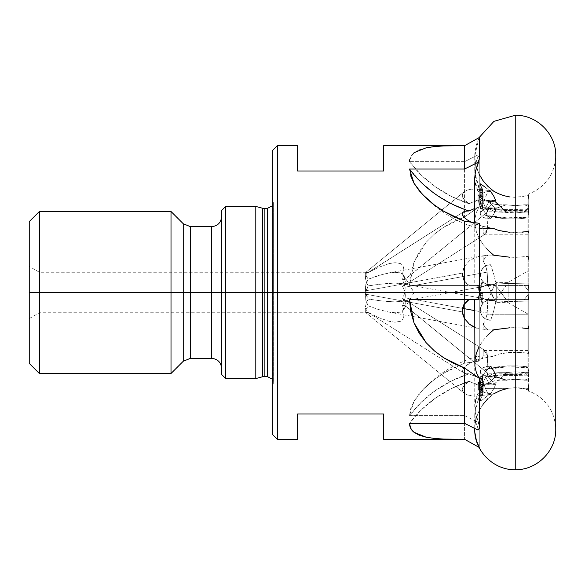 <?xml version="1.0" encoding="UTF-8"?>
<svg xmlns="http://www.w3.org/2000/svg" width="585" height="585" viewBox="0 0 585 585"><rect width="100%" height="100%" fill="white"/><g stroke="black" fill="none" stroke-linecap="round" stroke-linejoin="round"><path stroke-width="0.44" stroke-dasharray="2.92 2.19" d="M528.745 231.25L528.072 233.335L528.745 231.25L528.745 353.413L527.882 350.503L527.882 292.5L555.75 292.5L528.745 292.5L528.745 353.413L515.246 352.185L515.246 371.804L524.255 372.682L528.745 376.974L528.745 391.014L528.745 390.012L525.74 389.076L515.246 387.679L515.246 379.314L524.255 380.199L528.745 378.634L528.745 328.697L515.246 327.607L515.246 299.586L524.255 299.586L528.745 293.728L528.489 299.586L524.255 299.586L528.745 293.728L528.745 292.5L555.75 292.5L515.246 292.5L515.246 469.711L515.246 292.5L555.75 292.5L528.745 292.5L528.745 231.25L515.246 232.486L515.246 212.955L524.255 212.077L528.745 207.807L528.745 193.986L528.745 194.988L525.432 196.004L515.246 197.32L515.246 205.686L524.255 204.801L528.745 206.366L528.745 256.303L515.246 257.393L515.246 285.414L524.255 285.414L528.745 291.272L528.745 292.5L496.263 292.5C496.263 305.56 496.263 305.56 496.263 292.5C496.263 305.56 496.263 305.56 496.263 292.5L496.263 302.628L496.263 292.5L508.153 292.5L508.153 302.628L508.153 292.5L508.153 302.628L508.153 292.5L527.882 292.5L527.882 314.021L527.882 283.147L527.897 285.414L528.489 285.414L528.745 291.272L528.489 285.414L524.255 285.414L528.745 291.272M457.858 145.672L443.701 145.921L426.172 147.793L419.262 149.789L414.026 152.707L410.699 156.678L409.537 161.657L464.578 161.657L464.578 216.955L453.792 221.525L443.701 227.207L434.384 234.132L426.172 242.263L419.262 251.652L414.026 262.117L410.699 273.517L409.537 285.414L464.578 285.414L464.578 292.5L515.246 292.5L515.246 469.711L515.246 115.289L515.246 292.5L515.246 115.289L515.246 292.5L479.269 292.5L479.269 290.204L477.996 285.414L474.808 285.414L477.996 285.414L479.875 292.5L482.713 281.495L481.119 278.899L480.329 275.469L481.894 269.488L485.462 266.08L490.486 264.756L493.711 274.021L495.912 283.542L494.274 284.376L494.405 285.458L497.001 287.279L500.884 292.5L479.875 292.5L500.884 292.5L506.237 285.414L515.246 285.414L515.246 257.393L506.764 256.932L493.667 255.206L490.639 252.705L482.983 244.369L479.1 238.234L476.395 231.85L474.742 221.803L474.742 285.414L475.561 285.414L474.742 285.414M475.342 285.414L474.808 285.414M474.742 222.029L474.903 218.797L476.336 212.509L479.269 206.673L479.269 156.539L477.996 156.626L475.349 164.392L474.808 172.495L482.713 200.692L481.119 200.202L480.329 201.181L481.894 207.236L485.47 213.583L490.727 218.827L493.718 214.212L495.912 209.503L494.274 208.209L494.405 207.668L497.009 207.916L506.237 204.801L515.246 205.686L515.246 197.32L509.557 196.911L504.014 195.712L498.676 193.774L493.667 191.171L487.846 186.279L482.983 180.604L479.1 174.191L475.481 163.486L474.742 156.1L479.027 137.665M474.742 156.1L474.903 152.297L476.336 144.758L479.269 137.534L476.336 144.758L474.903 152.297L474.947 159.859L476.395 167.244L479.1 174.191M474.742 177.811L474.808 179.851L477.996 191.609L482.713 189.971L480.329 184.451L481.894 184.546L490.727 191.405L493.718 196.048L495.912 200.801L494.274 200.341L494.405 200.882L506.237 212.077L515.246 212.955L515.246 232.486L504.014 231.667L498.676 230.475L493.667 228.53L482.983 228.772L476.395 227.909L474.947 227.06L474.903 225.986L479.269 223.316L476.336 224.713L474.742 226.556M488.219 285.56L494.405 299.542L494.274 300.624L490.976 299.9L487.627 300.302L484.585 301.78L482.201 304.163L477.623 285.685L482.83 286.028L488.219 285.56L494.405 299.542L497.001 297.721L500.884 292.5L479.875 292.5L482.713 303.505L481.104 306.13L480.322 309.604L481.952 315.6L485.594 318.993L490.727 320.244L493.711 310.979L495.912 301.458L494.274 300.624L494.405 299.542L497.001 297.721L499.093 295.118L499.093 285.414L528.489 285.414L527.897 285.414L527.904 283.893L507.436 283.454L487.159 284.61L487.59 279.827L487.173 272.113L405.149 287.162L405.032 292.5L402.568 298.408L485.587 350.854L483.247 350.583L483.093 355.943L482.354 358.4L475.971 360.36L470.164 362.992L464.3 367.204L462.691 369.384L462.369 371.351L463.51 372.842L367.183 311.915L365.735 310.035L365.413 307.045L366.195 303.22L368.14 299.074L383.782 301.195L395.094 301.926L402.926 301.004L403.73 300.149L402.568 298.408L403.73 300.149L402.926 301.004L395.094 301.926L378.407 300.566L368.14 299.074L366.619 295.944L365.493 290.855L462.362 273.085L463.861 280.332L468.994 285.414L477.601 285.414L482.83 286.028L489.023 285.414L485.535 285.414L487.159 284.61L485.535 285.414L527.897 285.414L489.023 285.414M255.799 292.5L225.693 292.5L225.693 206.432L225.693 292.5L190.396 292.5L190.396 226.68L190.396 292.5L211.514 292.5L211.514 358.32L211.514 292.5L221.642 292.5L221.642 368.448L221.642 210.483L221.642 292.5L225.693 292.5L225.693 378.568L225.693 292.5L255.799 292.5L255.799 206.432L255.799 292.5L262.585 292.5L255.799 292.5L255.799 378.568L255.799 292.5M267.279 208.457L267.279 292.5L39.378 292.5L39.378 312.748L39.378 292.5L365.72 292.5L368.14 299.074L366.195 303.22L365.413 307.045L365.735 310.035L368.162 312.368L366.619 312.741L365.713 312.551L365.391 311.695L365.683 310.189L368.192 305.801L365.83 300.566L365.493 294.145L462.362 311.915L365.493 294.145L365.83 300.566L368.192 305.801L378.312 309.472L389.076 312.119L394.736 312.726L400.352 312.149L402.531 310.927L403.46 309.114L402.487 305.355L404.922 305.414L405.325 306.262L404.981 307.513L402.531 311.227L404.981 307.513L405.325 306.262L404.922 305.414L487.627 373.193L483.247 382.319L483.093 392.272L482.354 395.372L474.398 396.067L467.569 395.029L464.219 393.288L365.713 312.551L368.162 312.368L378.363 317.553L389.215 321.333L394.926 322.189L400.586 321.267L402.736 319.417L403.591 316.734L402.531 311.227L405.039 305.421L405.222 302.087L404.038 299.52L402.568 298.408L405.032 292.5L414.034 292.5L405.032 292.5L405.149 287.162L402.487 279.645L404.922 279.586L487.627 211.807L404.484 279.827L402.487 279.645L403.453 275.864L402.509 274.058L400.308 272.837L394.67 272.274L389.025 272.895L378.305 275.528L368.192 279.199L366.598 276.844L365.391 273.305L365.713 272.449L464.219 191.712L462.486 194.198L462.706 197.335L465.031 200.692L468.994 203.704L482.771 198.578L482.771 200.969L488.219 200.735L489.023 201.401L485.535 208.055L487.159 207.982L487.385 210.52M490.486 207.843A10.179 5.053 180 0 0 482.201 209.964L482.713 200.692L480.585 200.443L480.314 213.774A10.179 5.053 0 0 1 490.486 208.728L490.486 207.843L488.087 207.989L482.201 209.964L478.866 203.28L482.771 203.28L482.771 194.863L482.771 203.28L482.771 200.969L488.219 200.735L494.405 207.668L497.009 207.916L499.093 207.39L499.093 204.801L506.237 204.801L515.246 205.686L524.255 204.801L528.745 206.366L528.489 204.801L524.255 204.801L528.489 204.801L527.897 209.883L527.904 209.152L507.436 209.657L485.535 208.055A122.419 106.28 0 0 0 527.897 209.883L506.625 210.571L485.535 208.055L489.023 201.401L493.689 203.924L499.093 204.801A14.903 12.936 180 0 1 489.023 201.401L490.99 204.275L494.405 207.668L494.274 208.209L490.486 207.843L490.486 208.728A10.179 5.053 0 0 1 495.912 209.503L494.274 208.209A10.179 5.053 180 0 0 490.486 207.843M480.329 201.181L480.731 203.938L483.502 210.498L487.788 216.348L490.727 218.827A10.179 5.053 0 0 1 490.486 218.827A10.179 5.053 0 0 1 480.314 213.774L482.025 210.966L484.833 209.576L490.486 208.728L495.912 209.503L493.718 214.212L490.727 218.827A10.179 5.053 0 0 1 490.486 218.827L486.596 218.439L483.29 217.342L481.089 215.704L480.314 213.774M486.683 232.545L485.601 233.846L403.094 286.233L404.783 284.259L405.31 281.29L404.454 277.751L402.568 273.831L403.73 268.281L402.926 265.553L400.798 263.645L395.094 262.687L389.339 263.55L378.407 267.382L367.153 273.071L463.488 211.909L368.14 272.625L365.713 272.449L365.683 274.811L368.192 279.199L365.83 284.434L365.42 287.579L365.72 292.5L262.585 292.5L262.585 376.755L262.585 208.245L262.585 292.5L264.157 292.5L264.157 376.543L264.157 208.457M487.619 225.569L487.437 229.7M487.159 216.04L487.268 219.024L487.159 216.04L507.436 218.863L517.725 218.878L527.904 217.92L527.882 219.024L487.268 219.024L527.882 219.024L528.489 212.077L524.255 212.077L528.489 212.077L528.745 207.807L527.904 217.92L517.725 218.878L507.436 218.863L497.228 217.883L485.535 215.324L487.159 216.04M474.742 177.825L475.561 184.845L477.996 191.609L477.996 202.161L477.996 191.609L482.325 190.249L477.996 202.161L482.771 202.161L477.996 202.161L479.137 199.017L482.771 199.017L482.771 207.638L482.771 199.017L482.771 205.869L474.742 208.472L482.771 205.869L482.771 207.638L488.219 207.865L489.023 208.684L485.535 215.324A122.419 106.017 180 0 0 527.897 217.137L506.625 217.832L485.535 215.324L489.023 208.684L493.689 211.2L496.343 211.858L515.246 212.955L524.255 212.077M484.438 186.644L490.486 191.405A10.179 5.089 0 0 0 480.314 196.494A10.179 5.089 0 0 0 490.486 201.576L490.486 200.706A10.179 5.089 180 0 1 482.201 198.564L482.713 189.971L482.201 198.564L479.137 204.75L482.771 204.75L482.771 207.638L488.219 207.865L494.405 200.882L494.274 200.341L490.486 200.706L485.828 200.136L482.201 198.564L479.137 204.75L482.771 204.75L482.771 199.017L479.137 199.017L479.137 204.75L479.137 199.017L482.713 189.971M480.329 184.451L481.119 186.907M494.274 200.341A10.179 5.089 180 0 1 490.486 200.706L490.486 201.576L488.504 201.481L483.29 200.092L481.089 198.439L480.314 196.494L481.089 194.542L483.29 192.896L486.596 191.792L490.486 191.405A10.179 5.089 0 0 1 490.727 191.405A10.179 5.089 0 0 0 490.486 191.405L490.486 191.244M475.481 327.593L478.866 328.587L475.481 327.593M482.354 329.048L488.395 329.911L493.667 329.794L488.395 329.911L482.354 329.048M388.184 311.959L478.866 328.587M483.093 328.419L483.21 327.308L483.093 328.419M483.225 325.786L483.247 323.863L483.225 325.786M484.468 321.918L483.247 323.863L485.521 328.053L488.395 329.911L485.521 328.053L483.247 323.863L484.468 321.918M486.245 317.311L486.844 314.774L486.245 317.311M528.745 207.807L528.745 193.986L527.882 202.286L527.882 301.853L527.904 301.107L507.436 301.546L487.159 300.39L487.59 305.173L487.173 312.887L474.742 310.606L487.173 312.887L486.844 314.774L487.576 308.8L487.159 300.39L507.436 301.546L527.904 301.107L527.882 314.774L486.844 314.774L527.882 314.774L527.882 381.34L528.438 388.381L515.246 387.679L507.817 388.381L485.44 388.381L483.247 382.319L487.437 373.669M405.149 297.838L462.545 308.368L405.149 297.838L404.74 299.812L405.317 295.147L405.149 297.838M404.14 301.728L402.487 305.355L404.14 301.728M474.808 299.586L477.996 299.586L475.561 299.586L477.996 299.586L479.875 292.5L482.325 301.743L477.996 285.414L479.269 290.204L479.269 361.077L464.578 363.197L464.578 285.414L477.996 285.414L479.875 292.5L482.325 283.257L477.996 299.586L482.771 299.586L477.996 299.586L479.269 294.796L477.996 299.586L479.049 295.615L482.771 295.615L482.771 299.586L482.771 298.972L489.023 299.586L499.093 299.586L485.535 299.586L527.897 299.586L527.904 301.107L527.897 299.586L485.535 299.586L487.159 300.39L485.535 299.586L489.023 299.586L488.219 299.44L494.405 285.458L494.274 284.376L490.486 285.107A10.179 10.179 0 0 1 482.201 280.837L481.119 278.899L480.329 275.469L480.724 272.069L481.894 269.488L485.462 266.08L490.486 264.756A10.179 10.179 0 0 0 480.314 274.928A10.179 10.179 0 0 0 490.486 285.107L485.828 283.974L482.201 280.837L479.049 293.568L482.771 293.568L482.771 299.586L482.771 293.568L482.771 298.972L488.219 299.44L494.405 285.458L497.001 287.279L499.093 289.882L499.093 299.586L528.489 299.586L528.745 293.728M490.486 264.756L490.727 264.756A10.179 10.179 0 0 0 490.486 264.756L486.596 265.531L483.29 267.733L481.089 271.038L480.314 274.928L481.089 278.826L483.29 282.131L486.596 284.332L490.486 285.107A10.179 10.179 0 0 0 495.912 283.542L494.274 284.376A10.179 10.179 0 0 1 490.486 285.107L493.309 284.712L495.912 283.542L493.711 274.021L490.727 264.756A10.179 10.179 0 0 0 490.486 264.756M527.882 373.193L487.627 373.193L487.159 377.018L507.436 375.343L527.904 375.848L527.882 375.043L528.489 380.199L524.255 380.199L528.745 378.634L528.745 328.697L527.882 322.971L527.882 382.714L527.882 365.296L528.489 372.682L524.255 372.682L528.745 376.974L528.489 372.682L528.745 391.014C545.805 398.056 554.807 410.787 555.75 429.207L555.75 155.793C554.807 174.213 545.805 186.944 528.745 193.986L527.882 202.286L527.882 322.971L528.745 328.697M481.228 389.456L474.808 412.505L475.349 420.608L477.996 428.374L477.996 430.077L477.996 428.374L479.269 428.461L477.996 428.374L475.561 421.595L474.742 414.531L475.561 407.496L477.996 400.71L477.996 390.136L477.996 400.71L482.713 384.308L482.201 375.036L478.603 382.254L478.603 389.53L478.603 382.254L482.771 382.254L482.771 384.031L488.219 384.265L494.405 377.332L497.009 377.084L506.237 380.199L499.093 380.199L499.093 377.61L499.093 380.199A14.903 12.936 0 0 0 489.023 383.599L493.689 381.076L496.343 380.418L515.246 379.314L528.489 380.199L527.897 375.117L506.625 374.429L485.535 376.945A122.419 106.28 180 0 1 527.897 375.117L527.904 375.848L507.436 375.343L485.535 376.945L489.023 383.599L488.219 384.265L494.405 377.332L494.274 376.791L488.087 377.011L482.201 375.036L482.713 384.308L481.119 384.798L480.329 383.818L480.731 381.062L483.502 374.502L487.788 368.652L490.727 366.173A10.179 5.053 180 0 0 490.486 366.173L490.486 366.173A10.179 5.053 180 0 0 480.314 371.226A10.179 5.053 180 0 0 490.486 376.272L490.486 377.157A10.179 5.053 0 0 1 482.201 375.036L478.603 382.254L482.771 382.254L482.771 389.53L478.603 389.53L482.325 385.786L477.996 390.136L482.771 390.136L477.996 390.136L478.603 389.53L482.771 389.53L482.771 390.136L482.771 382.254L482.771 390.136L482.771 386.422L476.775 384.601L468.994 381.296L451.408 388.572L435.379 398.173L421.302 409.866L409.537 423.343A122.419 106.28 180 0 1 468.994 381.296L463.62 385.976L462.706 387.665L462.486 390.802L464.219 393.288L467.569 395.029L471.941 395.921L476.965 396.03L482.354 395.372L483.093 392.272L483.247 382.319L485.44 388.381L507.817 388.381L500.497 390.473L493.667 393.829L488.395 394.765L485.44 388.381L488.395 394.765L493.667 393.829L487.846 398.721L482.983 404.396L479.1 410.809L476.395 417.756L474.947 425.141L474.903 432.703L476.336 440.242L479.269 447.466L479.269 425.485L477.996 420.622L477.996 422.319L479.269 425.485L479.269 447.466M490.486 384.104A10.179 5.126 0 0 0 482.201 386.254L482.713 394.824L480.585 399.292L480.395 400.93L481.894 400.301L490.486 393.478A10.179 5.126 180 0 1 480.314 388.352A10.179 5.126 180 0 1 490.486 383.226L490.486 384.104L485.828 384.674L482.201 386.254L479.51 380.776L482.771 380.776L482.771 386.758L482.771 377.12L482.771 380.776L482.771 377.12L488.219 376.886L494.405 383.921L499.093 379.797L499.093 372.682L506.237 372.682L515.246 371.804L528.489 372.682L527.904 366.853L517.725 365.896L507.436 365.903L497.228 366.883L485.535 369.449A122.419 105.746 0 0 1 527.897 367.636L506.625 366.941L485.535 369.449L489.023 376.067L493.689 373.559L499.093 372.682A14.903 12.87 180 0 0 489.023 376.067L488.219 376.886L494.405 383.921L494.274 384.469L490.486 384.104L490.486 383.226A10.179 5.126 180 0 1 495.912 384.016L494.274 384.469A10.179 5.126 0 0 0 490.486 384.104M422.633 389.91C437.675 374.086 455.642 362.978 476.526 356.579L474.947 357.435L474.903 358.473L479.269 361.077L479.269 292.5L464.578 292.5L464.578 363.197L453.792 367.775L443.701 373.208L434.384 379.475L426.172 386.371L419.262 393.749L414.026 401.288L410.699 408.71L409.537 415.613A122.419 105.746 0 0 1 468.994 373.778L465.806 373.625L463.51 372.842L462.369 371.351L462.691 369.384L466.888 365.018L470.164 362.992L478.055 359.621L493.667 356.126L479.1 356.082L474.947 357.435L474.903 358.473L479.269 361.077L464.578 363.197L443.701 373.208L434.384 379.475L422.633 389.91L414.026 401.288L409.537 415.613L464.578 415.613L464.578 439.291L464.578 415.613L477.996 422.319L477.996 420.622L475.561 413.88L474.742 406.853L475.561 399.847L477.996 393.098L482.713 394.824L482.201 386.254L479.51 380.776L479.51 386.758L479.51 380.776L482.771 380.776L482.771 386.758L479.51 386.758L482.325 394.539L477.996 382.575L479.51 386.758L482.771 386.758L482.771 382.575L477.996 382.575L477.996 393.098L482.713 394.824L481.119 397.902L480.395 400.93M480.329 400.359L481.894 400.301L490.727 393.478A10.179 5.126 180 0 1 490.486 393.478L490.727 393.478A10.179 5.126 180 0 1 490.486 393.478L486.596 393.091L482.025 391.204L480.314 388.352L481.089 386.392L483.29 384.733L486.596 383.621L490.486 383.226L495.912 384.016L493.718 388.798L490.727 393.478L493.718 388.798L495.912 384.016L494.274 384.469L494.405 383.921L505.667 373.193M488.577 285.509L400.798 301.611M405.032 292.5L405.317 295.147L405.032 292.5L414.034 292.5L405.032 292.5L404.03 289.268L405.032 292.5M365.493 294.145L365.72 292.5L39.378 292.5L39.378 312.748L39.378 292.5L29.25 292.5L39.378 292.5L29.25 292.5L29.25 318.598L29.25 221.62L29.25 363.38L29.25 266.402L29.25 292.5L39.378 292.5L39.378 211.492L39.378 292.5L171.01 292.5L39.378 292.5L39.378 373.508L39.378 292.5L29.25 292.5L39.378 292.5L39.378 272.252L39.378 292.5L267.279 292.5L267.279 376.543L267.279 208.457L267.279 292.5L273.349 292.5L272.274 292.5L273.29 292.5L273.29 383.467L273.29 292.5L273.29 383.467L273.29 292.5L273.29 383.467L273.29 292.5L272.274 292.5L272.274 390.721L272.274 150.74L272.274 292.5L277.334 292.5L272.274 292.5L272.274 434.26L272.274 194.278L272.274 292.5L273.29 292.5L272.274 292.5L272.274 194.278L272.274 292.5L365.72 292.5L368.162 285.882L366.21 281.751L365.413 277.933L365.72 274.943L367.153 273.071L365.72 274.943L365.413 277.933L366.21 281.751L368.162 285.882L366.627 289.034L365.493 294.145M366.619 312.741L365.713 312.551L464.219 393.288L462.486 390.802L462.706 387.665L465.031 384.308L468.994 381.296L482.771 386.422L482.771 384.031L488.219 384.265L489.023 383.599L485.535 376.945L487.159 377.018L487.385 374.48M171.01 211.492L171.01 292.5L171.01 211.492M183.237 292.5L171.01 292.5L183.237 292.5L183.237 361.281L183.237 292.5M190.396 358.32L190.396 292.5L190.396 358.32M211.514 226.68L211.514 292.5L211.514 226.68M262.585 208.245L262.585 376.755M277.334 145.672L277.334 292.5L277.334 145.672M464.578 292.5L277.334 292.5L464.578 292.5M410.699 175.902L409.537 169.036L421.302 182.483L435.379 194.147L451.408 203.726L468.994 210.98M297.589 145.672L297.589 170.988L383.658 170.988L383.658 145.672L383.658 170.988L297.589 170.988L297.589 145.672M409.537 161.657A122.419 106.28 0 0 0 468.994 203.704L451.408 196.428L435.379 186.827L421.302 175.134L409.537 161.657L464.578 161.657L477.996 154.923L479.269 156.539L479.269 206.673L464.578 216.955L464.578 161.657L477.996 154.923L477.996 156.626L477.996 154.923L479.269 156.539L477.996 156.626L475.561 163.405L474.742 170.469L475.561 177.504L482.325 199.214L478.866 195.741L482.771 195.741L482.771 194.863L477.996 194.863L478.866 195.741L477.996 194.863L477.996 184.29L477.996 194.863L482.771 194.863L482.771 198.578L476.775 200.399L468.994 203.704L463.62 199.024L462.333 195.704L462.486 194.198L464.219 191.712L467.569 189.971L471.941 189.079L476.965 188.97L493.667 191.171L482.354 189.628L483.093 192.728L483.247 202.681L488.395 190.235L483.247 202.681L487.437 211.331M414.026 152.707L409.705 159.72M528.745 390.012L522.676 388.381L528.438 388.381L528.745 390.012L527.882 381.34L527.882 262.029L528.745 256.303L527.882 262.029L527.882 209.956L528.489 204.801L528.745 206.366L528.745 256.303L522.061 257.093L509.557 257.181M527.897 299.586L528.489 299.586L527.897 299.586M366.612 272.259L365.713 272.449L368.14 272.625L378.407 267.382L389.339 263.55L395.094 262.687L400.798 263.645L402.926 265.553L403.73 268.281L402.568 273.831L405.317 278.745L404.922 279.586L405.317 278.745L404.988 277.509L402.568 273.831L404.454 277.751L405.31 281.29L404.783 284.259L403.094 286.233L485.601 233.846L483.247 234.11L483.093 228.713L482.354 226.249L472.102 222.651L482.354 226.249L493.667 228.53L482.354 226.249L483.093 228.713L483.247 234.11L485.521 232.055L488.395 227.711L485.521 232.055L483.247 234.11L485.309 234.007M482.983 228.772L476.395 227.909L474.947 227.06L474.903 225.986M422.319 194.278C437.448 210.315 455.561 221.554 476.651 227.989L476.395 227.909M506.237 212.077L499.093 212.077L499.093 204.999L499.093 212.077A14.903 12.907 0 0 1 489.023 208.684L488.219 207.865L494.405 200.882M409.537 299.586L468.994 299.586L409.537 299.586M522.061 327.907L509.557 327.819L493.667 329.794L487.846 334.949L482.983 340.631L479.1 346.766L476.395 353.15L474.742 362.971M477.996 422.319L479.269 425.485L477.996 420.622L475.349 412.893L474.808 404.835L477.996 393.098L477.996 382.575L482.771 382.575L482.771 378.875L476.775 377.062L468.994 373.778L451.408 381.018L435.379 390.575L421.302 402.202L409.537 415.613L464.578 415.613L477.996 422.319M482.354 395.372L488.395 394.765L482.354 395.372M487.846 250.051L482.983 244.369L479.1 238.234L476.395 231.85L474.947 225.291L474.903 218.797L476.336 212.509L479.269 206.673L464.578 216.955L443.701 227.207L434.384 234.132L426.172 242.263L414.026 262.117L409.537 285.414L468.994 285.414L466.077 283.257L463.861 280.332L462.581 276.844L462.362 273.085L463.093 269.553L464.6 266.263L469.324 260.903L472.278 258.906L478.866 256.413L488.395 255.089L493.667 255.206L488.395 255.089L482.354 255.952L483.093 256.581L483.247 261.137L485.521 256.947L488.395 255.089L485.521 256.947L483.247 261.137L485.309 264.91L486.683 269.466M277.334 439.328L277.334 292.5L277.334 439.328M383.658 414.012L297.589 414.012L297.589 439.328L297.589 414.012L383.658 414.012L383.658 439.328L383.658 414.012M273.29 292.5L273.29 201.532L273.29 292.5M264.157 376.543L264.157 292.5L267.279 292.5L267.279 376.543M264.157 292.5L264.157 208.457L264.157 292.5M221.642 374.517L221.642 292.5L221.642 374.517M221.642 292.5L221.642 216.552L221.642 292.5M171.01 373.508L171.01 292.5L171.01 373.508M487.173 272.113L485.769 266.16L483.247 261.137L483.093 256.581L482.354 255.952L475.481 257.407L469.324 260.903L464.6 266.263L462.362 273.085L365.493 290.855L365.83 284.434L366.744 281.604L368.192 279.199L383.592 274.043L394.67 272.274L400.308 272.837L402.509 274.058L403.453 275.864L402.487 279.645L405.149 287.162L487.173 272.113L487.59 279.827L487.159 284.61L507.436 283.454L527.904 283.893L527.882 202.315M527.882 292.5L527.882 270.979L527.882 314.021L527.882 292.5L508.153 292.5L527.882 292.5L527.882 270.979L527.882 292.5M29.25 292.5L29.25 266.402L29.25 292.5M39.378 292.5L39.378 272.252L39.378 292.5M402.531 286.533L404.03 289.268L402.531 286.533L403.591 284.793L402.736 283.944L394.926 283.045L378.363 284.398L368.162 285.882L383.702 283.769L394.926 283.045L402.736 283.944L403.591 284.793L402.531 286.533M508.153 292.5L508.153 282.372L508.153 292.5L496.263 292.5L508.153 292.5L508.153 282.372L508.153 292.5M496.263 292.5L496.263 282.372L496.263 292.5L490.413 292.5L496.263 292.5C496.263 279.44 496.263 279.44 496.263 292.5C496.263 279.44 496.263 279.44 496.263 292.5M477.996 299.586L479.875 292.5L500.884 292.5L506.237 285.414L499.093 285.414L499.093 295.118L500.884 292.5L506.237 299.586L499.093 299.586L499.093 289.882L506.237 299.586L515.246 299.586L515.246 327.607L509.557 327.819M477.996 285.414L409.537 285.414L477.996 285.414L475.561 285.414L477.996 285.414L482.713 303.505L480.577 307.776L480.753 313.026L481.952 315.6L484.548 318.335L487.978 319.929L490.727 320.244A10.179 10.179 0 0 1 480.68 307.359A10.179 10.179 0 0 1 495.912 301.458L494.274 300.624A10.179 10.179 0 0 0 482.201 304.163L482.713 303.505L482.201 304.163L477.623 285.685L477.996 285.414M495.912 301.458L493.711 310.979L490.727 320.244L486.128 319.264L484.124 318.006L481.236 314.306L480.322 309.699L480.68 307.359L482.939 303.242L486.808 300.58L489.097 299.988L493.777 300.434L495.912 301.458M388.184 273.041L478.866 256.413M506.237 372.682L499.093 372.682L499.093 379.797L506.237 372.682L515.246 371.804L515.246 352.185L504.014 352.996L498.676 354.181L493.667 356.126L482.354 358.4L483.093 355.943L483.247 350.583L485.521 352.616L488.395 356.938L485.521 352.616L483.247 350.583L485.309 350.707M485.587 350.854L403.072 298.672L404.776 300.675L405.31 303.681L404.44 307.264L402.531 311.227L403.591 316.734L402.736 319.417L400.586 321.267L394.926 322.189L389.215 321.333L378.363 317.553L367.183 311.915L463.51 372.842L465.806 373.625L468.994 373.778L482.771 378.875L482.771 377.12L488.219 376.886L489.023 376.067L485.535 369.449L487.159 368.726L487.612 357.34L487.049 353.143L485.587 350.854L486.83 352.521L487.612 357.34L487.159 368.726L507.436 365.903L517.725 365.896L527.904 366.853L527.882 350.488L528.745 353.413L522.061 352.47L509.557 352.382L498.676 354.181L493.667 356.126L482.983 355.819L476.395 356.623M527.882 350.488L484.19 350.488M490.486 377.157L490.486 376.272A10.179 5.053 180 0 0 495.912 375.497L494.274 376.791A10.179 5.053 0 0 1 490.486 377.157M490.727 366.173A10.179 5.053 180 0 0 490.486 366.173L486.596 366.561L483.29 367.658L481.089 369.296L480.314 371.226L481.089 373.157L483.29 374.795L486.596 375.892L490.486 376.272L495.912 375.497L493.718 370.788L490.727 366.173M487.627 373.193L404.484 305.173L402.487 305.355L403.46 309.114L402.531 310.927L400.352 312.149L394.736 312.726L389.076 312.119L378.312 309.472L368.192 305.801L365.683 310.189L365.713 312.551M482.771 299.586L468.994 299.586L482.771 299.586M475.561 299.586L474.742 299.586L475.561 299.586M488.577 299.491L400.586 283.352M488.219 299.44L489.023 299.586M490.486 201.576A10.179 5.089 0 0 0 495.912 200.801L490.486 201.576M485.601 233.846L487.546 228.596L487.268 219.024M522.061 232.201L509.557 232.289M506.237 204.801L499.093 204.801L499.093 207.39L506.237 204.801M527.882 211.807L487.627 211.807L487.159 207.982L507.436 209.657L527.904 209.152L527.882 211.807L528.072 199.419L528.745 194.988L522.061 196.728L515.246 197.32L509.557 196.911M487.627 211.807L483.247 202.681L483.093 192.728L482.354 189.628L474.398 188.933L467.569 189.971L464.219 191.712L365.713 272.449M482.771 293.568L482.771 295.615L479.049 295.615L479.049 293.568L482.771 293.568M482.201 280.837L479.049 293.568L479.049 295.615L482.713 281.495L482.201 280.837M482.771 203.28L482.771 195.741L478.866 195.741L478.866 203.28L482.771 203.28M482.201 209.964L478.866 203.28L478.866 195.741L482.325 199.214L482.713 200.692L482.201 209.964M487.846 334.949L482.983 340.631L479.1 346.766M482.325 385.786L482.713 384.308M480.329 383.818L481.894 377.764L485.47 371.416M494.274 376.791L494.405 377.332M506.237 380.199L515.246 379.314L515.246 387.679L507.817 388.381M493.667 393.829L487.846 398.721M482.983 404.396L479.1 410.809L476.395 417.756L474.947 425.141L474.742 429.156M474.742 428.9L474.903 432.703M474.742 357.925L474.903 358.473M474.742 170.454L474.742 155.793L475.481 163.486M474.742 222.965L474.742 226.512M480.314 196.494L480.314 184.238M480.314 371.226L480.314 383.511M480.314 388.352L480.314 400.579M527.882 314.021L508.153 302.628L496.263 302.628L490.413 292.5L496.263 282.372L508.153 282.372L527.882 270.979M404.608 308.185L414.034 292.5L404.608 276.815M29.25 318.598L39.378 312.748L366.4 312.748M272.274 390.721L273.349 382.619L273.349 292.5L273.349 382.619L272.274 379.168M528.745 391.014L527.882 382.714M272.274 205.832L273.349 202.381L272.274 194.278M273.349 292.5L273.349 202.381L273.349 292.5M366.4 272.252L39.378 272.252L29.25 266.402M484.226 234.212L527.882 234.212M474.742 414.546L474.742 428.447M475.481 421.514L474.742 429.207M474.742 406.86L474.742 357.961"/><path stroke-width="0.88" d="M479.027 137.665L493.959 121.336L515.246 115.289C536.884 114.726 556.313 134.162 555.75 155.793L555.75 292.5L515.246 292.5L515.246 469.711L515.246 115.289L515.246 292.5L555.75 292.5L555.75 429.207C556.313 450.838 536.884 470.274 515.246 469.711C493.608 470.274 474.179 450.838 474.742 429.207L474.742 428.447M515.246 292.5L515.246 469.711L515.246 292.5L479.269 292.5L515.246 292.5M410.699 175.902L414.026 183.288L422.319 194.278L434.384 205.006L443.701 211.251L464.578 221.24L479.269 223.316L479.269 292.5L479.269 223.316L464.578 221.24L464.578 292.5L277.334 292.5L277.334 145.672L277.334 292.5L272.274 292.5L272.274 150.74L272.274 292.5L267.279 292.5L464.578 292.5L464.578 221.24L453.792 216.677L443.701 211.251L434.384 205.006L426.172 198.139L419.262 190.79L414.026 183.288L409.537 169.036L464.578 169.036L477.996 162.323L479.269 159.164L477.996 164.019L477.996 162.323L479.269 159.164L479.269 137.534L479.269 159.164L475.349 171.771L474.742 177.811L474.742 222.965M29.25 363.38L39.378 373.508L39.378 292.5L39.378 373.508L171.01 373.508L171.01 292.5L171.01 373.508L183.237 361.281L183.237 292.5L171.01 292.5L171.01 211.492L171.01 292.5L39.378 292.5L39.378 211.492L39.378 292.5L29.25 292.5L29.25 363.38L29.25 221.62L29.25 292.5L225.693 292.5L225.693 206.432L225.693 292.5L255.799 292.5L255.799 206.432L255.799 292.5L262.585 292.5L262.585 208.245L264.157 208.457L264.157 376.543L264.157 292.5L267.279 292.5L267.279 208.457L264.157 208.457M468.994 210.98L474.742 208.472L468.994 210.98L465.792 211.126L468.994 210.98A122.419 106.017 180 0 1 409.537 169.036L464.578 169.036L464.578 145.709L383.658 145.672L383.658 170.988L297.589 170.988L297.589 145.672L297.589 170.988L383.658 170.988L383.658 145.672M463.488 211.909L465.792 211.126L463.488 211.909L462.369 213.386L462.706 215.331L464.315 217.496L466.91 219.66L472.102 222.651L466.91 219.66L464.315 217.496L462.706 215.331L462.369 213.386L463.488 211.909M480.395 183.895L484.438 186.644M482.713 189.971L481.119 186.907M490.486 191.244L493.718 196.048L495.912 200.801L494.274 200.341M464.6 318.737L462.362 311.915L463.093 315.447L464.6 318.737L469.324 324.097L464.6 318.737M472.278 326.094L469.324 324.097L474.742 327.3L472.278 326.094M462.545 308.368L474.742 310.606L462.545 308.368M507.817 388.381L500.497 390.473L493.667 393.829M485.47 371.416L490.727 366.173L493.718 370.788L495.912 375.497L494.274 376.791M482.713 384.308L481.119 384.798L480.314 383.511M221.642 374.517L221.642 292.5L221.642 374.517L225.693 378.568L255.799 378.568L255.799 292.5L255.799 378.568L262.585 376.755L262.585 292.5L264.157 292.5L262.585 292.5L262.585 208.245L262.585 376.755L262.585 292.5L225.693 292.5L225.693 378.568L225.693 292.5L221.642 292.5L221.642 210.483L221.642 292.5L211.514 292.5L211.514 358.32L190.396 358.32L183.237 361.281L183.237 223.719L190.396 226.68L190.396 358.32L190.396 292.5L183.237 292.5L183.237 223.719L171.01 211.492L39.378 211.492L29.25 221.62M221.642 368.448C221.035 362.305 217.657 358.927 211.514 358.32L211.514 226.68L190.396 226.68L190.396 292.5L211.514 292.5L211.514 226.68C217.657 226.073 221.035 222.695 221.642 216.552M272.274 379.168L267.279 376.543L267.279 292.5L272.274 292.5L272.274 434.26L272.274 292.5L267.279 292.5L267.279 376.543L267.279 208.457L267.279 292.5L264.157 292.5L264.157 376.543L262.585 376.755M474.903 432.703L476.336 440.242L479.269 447.466L464.578 439.291L443.701 439.079L434.384 438.436L426.172 437.207L414.026 432.293C411.079 429.96 409.58 426.977 409.537 423.343L464.578 423.343L477.996 430.077L479.269 428.461L479.269 378.327L464.578 368.045L464.578 423.343L477.996 430.077L479.269 428.461L479.269 378.327L464.578 368.045L443.701 357.793L434.384 350.868L426.172 342.737L414.026 322.883L409.537 299.586L477.996 299.586L479.269 294.796L479.269 292.5L479.269 294.796L477.996 299.586L475.342 299.586M524.255 212.077L528.745 207.807M414.026 152.707L426.172 147.793L434.384 146.564L443.701 145.921L464.578 145.709L479.269 137.534L464.578 145.709L464.578 169.036L477.996 162.323L477.996 164.019L475.561 170.776L474.742 177.825M409.705 159.72L409.537 161.657M509.557 196.911L504.014 195.712L498.676 193.774L493.667 191.171L487.846 186.279L482.983 180.604L479.1 174.191M464.578 292.5L464.578 299.586L464.578 292.5M509.557 232.289L498.676 230.475L493.667 228.53L482.983 228.772M494.405 200.882L506.237 212.077M468.994 299.586L466.077 301.743L463.861 304.668L462.581 308.156L462.362 311.915L463.861 304.668L468.994 299.586M509.557 327.819L493.667 329.794L487.846 334.949M479.1 346.766L476.395 353.15L474.947 359.709L474.903 366.203L476.336 372.491L479.269 378.327L476.336 372.491L474.903 366.203L474.742 299.586M528.745 391.014L528.745 390.012M487.846 398.721L482.983 404.396M479.269 447.466L464.578 439.291L443.701 439.079L434.384 438.436L426.172 437.207L419.262 435.211L414.026 432.293L410.699 428.322L409.537 423.343L464.578 423.343L464.578 368.045L453.792 363.475L443.701 357.793L434.384 350.868L426.172 342.737L419.262 333.348L414.026 322.883L410.699 311.483L409.537 299.586L477.996 299.586M494.405 377.332L497.009 377.084L506.237 380.199M509.557 257.181L493.667 255.206L487.846 250.051M277.334 292.5L277.334 439.328L277.334 292.5M383.658 414.012L383.658 439.328L383.658 414.012L297.589 414.012L383.658 414.012M297.589 439.328L297.589 414.012L297.589 439.328L277.334 439.328L272.274 434.26M264.157 292.5L264.157 208.457L264.157 292.5M505.667 373.193L506.237 372.682M481.228 389.456L482.325 385.786M528.745 328.697L522.061 327.907M475.415 184.187L475.561 184.845M528.745 231.25L522.061 232.201M262.585 208.245L255.799 206.432L225.693 206.432L221.642 210.483M297.589 145.672L277.334 145.672L272.274 150.74M457.858 439.328L383.658 439.328M267.279 208.457L272.274 205.832M267.279 376.543L264.157 376.543"/></g></svg>
